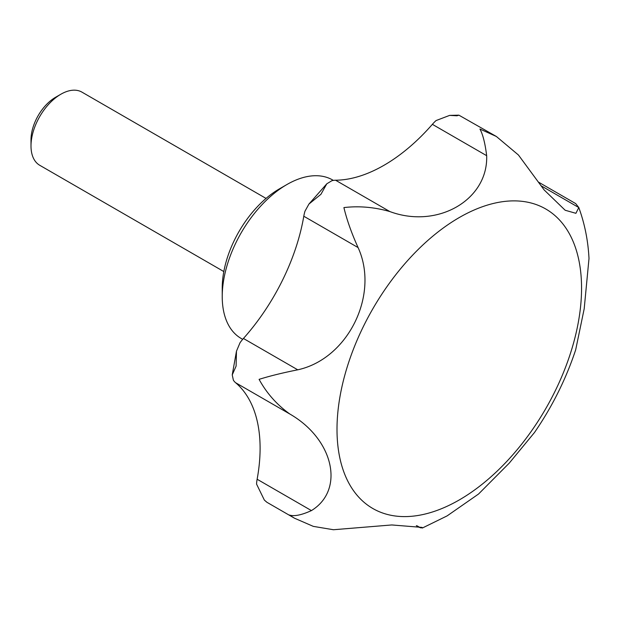 <?xml version="1.0" encoding="UTF-8"?>
<svg xmlns="http://www.w3.org/2000/svg" width="620" height="620" viewBox="0 0 620 620"><rect width="100%" height="100%" fill="white"/><g stroke="black" fill="none" stroke-linecap="round" stroke-linejoin="round"><path stroke-width="0.93" d="M416.346 525.675L419.26 527.364L422.429 527.992L422.065 527.395L391.762 524.954L333.421 529.736L313.301 526.372L294.5 518.212L289.362 515.019C294.128 516.584 301.483 515.111 311.426 510.593C345.115 489.924 333.684 439.255 289.889 414.052C276.931 404.79 266.662 393.227 259.09 379.355C269.615 376.046 282.495 372.868 297.74 369.815C348.099 358.864 379.657 294.655 358.089 247.581C351.563 233.174 346.836 219.837 343.906 207.576C359.073 205.817 374.395 207.142 389.864 211.567C437.526 229.284 488.258 199.849 486.669 155.682C485.119 143.298 482.879 134.416 479.934 129.037L496.372 136.477L518.444 155.008L544.104 189.891L565.161 210.25L575.91 213.311L578.793 207.553L575.693 203.593L538.261 181.986M422.429 527.992L447.113 515.894L478.532 494.039L509.229 463.148L534.456 432.551C552.25 406.65 565.982 379.084 575.67 349.858L584.195 308.768L589 258.524C588.101 240.606 584.668 223.518 578.692 207.258M311.426 510.593L257.13 479.245A31.674 18.282 120 0 0 256.556 484.081L264.353 500.077L266.972 502.324L294.5 518.212M297.74 369.815L243.435 338.474A31.674 18.282 120 0 0 240.033 342.728L236.468 351.183L236.112 366.087L232.244 374.875L233.383 380.207A31.674 18.282 120 0 0 235.592 382.711A154.837 89.396 120 0 1 257.13 479.245M389.864 211.567L335.567 180.219A31.674 18.282 120 0 0 331.894 180.699L326.787 183.815L320.928 194.316L308.93 204.065L304.97 211.211A31.674 18.282 120 0 0 303.792 216.233A154.837 89.396 120 0 1 243.435 338.474M496.372 136.477L458.901 115.165L456.963 115.777L449.639 115.39L436.046 120.567A31.674 18.282 120 0 0 432.373 124.333A154.837 89.396 120 0 1 335.567 180.219M223.828 271.56L39.742 165.284A42.23 24.382 -60 0 1 31 145.956A42.23 24.382 -60 0 1 60.861 94.232A42.23 24.382 -60 0 1 81.972 92.148L266.05 198.423M242.684 339.334L241.18 338.466A91.496 52.824 -60 0 1 222.231 296.585L222.231 287.967A80.933 46.733 -60 0 1 279.465 188.837L286.928 184.528A91.496 52.824 -60 0 1 332.676 180.001L333.374 180.405M222.231 296.585A91.496 52.824 -60 0 1 286.928 184.528M31 145.956L31 139.787A34.674 20.018 -60 0 1 55.513 97.317L60.861 94.232M578.793 207.553L540.966 185.706M459.281 499.937A172.933 99.843 -60 0 1 337.001 429.342A172.933 99.843 -60 0 1 459.281 217.542A172.933 99.843 -60 0 1 581.56 288.145A172.933 99.843 -60 0 1 459.281 499.937M420.631 527.884L417.058 525.822M289.889 414.052L235.592 382.711M358.089 247.581L303.792 216.233M486.669 155.682L432.373 124.333M449.639 115.39L458.901 115.165M266.74 502.161L264.353 500.077M308.93 204.065L326.787 183.815M232.244 374.875L236.468 351.183"/></g></svg>
